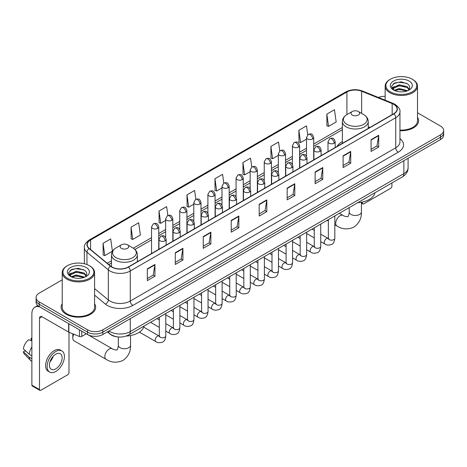 <?xml version="1.0" encoding="UTF-8"?>
<svg xmlns="http://www.w3.org/2000/svg" width="467" height="467" viewBox="0 0 467 467"><rect width="100%" height="100%" fill="white"/><g stroke="black" fill="none" stroke-linecap="round" stroke-linejoin="round"><path stroke-width="0.7" d="M342.364 141.612A19.059 11.004 0 0 0 337.127 146.387M117.077 336.818A10.788 6.229 180 0 1 110.253 334.267L107.369 331.885M62.222 279.85L39.246 293.118A10.788 6.229 0 0 0 36.087 297.52L36.087 302.219A10.788 6.229 0 0 0 39.246 306.621L87.557 334.518A10.788 6.229 0 0 0 102.816 334.518L440.492 139.563A10.788 6.229 0 0 0 443.65 135.156L443.65 132.809A10.788 6.229 0 0 1 440.492 137.21A10.788 6.229 0 0 0 443.65 132.809L443.65 130.456A10.788 6.229 0 0 0 440.492 126.055L417.516 112.786M36.087 297.52A10.788 6.229 0 0 0 39.246 301.927L87.557 329.819A10.788 6.229 0 0 0 102.816 329.819L102.816 332.165L440.492 137.21L102.816 332.165A10.788 6.229 0 0 1 87.557 332.165A10.788 6.229 0 0 0 102.816 332.165L102.816 334.518M39.246 301.927L39.246 304.274L87.557 332.165L39.246 304.274A10.788 6.229 0 0 1 36.087 299.872A10.788 6.229 0 0 0 39.246 304.274L39.246 306.621M62.222 303.743A17.261 9.965 0 0 0 61.142 307.21A17.261 9.965 0 0 0 66.197 314.256A17.261 9.965 0 0 0 85.012 316.416A17.261 9.965 0 0 0 95.665 307.21A17.261 9.965 0 0 0 94.585 303.743A17.261 9.965 0 0 1 95.665 307.21A17.261 9.965 0 0 1 85.012 316.416A17.261 9.965 0 0 1 66.197 314.256A17.261 9.965 0 0 1 61.142 307.21A17.261 9.965 0 0 1 62.222 303.743M393.704 104.328A11.506 6.643 180 0 1 397.073 109.027A11.506 6.643 180 0 1 393.704 113.72L128.244 266.984A11.506 6.643 180 0 1 110.679 266.097L89.314 248.485A11.506 6.643 180 0 1 87.236 244.673A11.506 6.643 180 0 1 90.604 239.974L346.923 91.993A11.506 6.643 180 0 1 361.656 91.246L392.169 103.581A11.506 6.643 180 0 1 393.704 104.328M393.909 104.211A11.798 6.812 0 0 0 392.333 103.446L361.826 91.112A11.798 6.812 0 0 0 346.718 91.876L90.4 239.857A11.798 6.812 0 0 0 89.08 248.578L110.445 266.196A11.798 6.812 0 0 0 128.443 267.101L393.909 113.837A11.798 6.812 0 0 0 393.909 104.211M147.315 268.864L147.315 280.609L154.939 276.207L154.939 264.462L147.315 268.864M147.315 278.525L153.188 275.133L154.91 264.853A2.878 1.664 -120 0 0 154.939 264.462M153.135 275.162L154.939 276.207M175.283 252.717L175.283 264.462L182.912 260.055L182.912 248.31L175.283 252.717M175.283 262.378L181.155 258.987L182.877 248.701A2.878 1.664 -120 0 0 182.912 248.31M181.108 259.016L182.912 260.055M203.25 236.571L203.25 248.31L210.88 243.908L210.88 232.163L203.25 236.571M203.25 246.232L209.128 242.834L210.85 232.554A2.878 1.664 -120 0 0 210.88 232.163M209.076 242.869L210.88 243.908M231.223 220.418L231.223 232.163L238.853 227.762L238.853 216.017L231.223 220.418M231.223 230.079L237.096 226.688L238.818 216.408A2.878 1.664 -120 0 0 238.853 216.017M237.049 226.717L238.853 227.762M371.072 139.68L371.072 151.425L378.702 147.017L378.702 135.272L371.072 139.68M371.072 149.341L376.951 145.943L378.673 135.663A2.878 1.664 -120 0 0 378.702 135.272M376.898 145.978L378.702 147.017M343.105 155.826L343.105 167.571L350.729 163.164L350.729 151.425L343.105 155.826M343.105 165.487L348.977 162.096L350.699 151.81A2.878 1.664 -120 0 0 350.729 151.425M348.925 162.125L350.729 163.164M315.132 171.973L315.132 183.718L322.761 179.316L322.761 167.571L315.132 171.973M315.132 181.634L321.01 178.242L322.732 167.962A2.878 1.664 -120 0 0 322.761 167.571M320.957 178.271L322.761 179.316M287.164 188.125L287.164 199.87L294.794 195.463L294.794 183.718L287.164 188.125M287.164 197.786L293.037 194.389L294.759 184.109A2.878 1.664 -120 0 0 294.794 183.718M292.984 194.424L294.794 195.463M259.191 204.272L259.191 216.017L266.82 211.609L266.82 199.864L259.191 204.272M259.191 213.933L265.069 210.541L266.791 200.255A2.878 1.664 -120 0 0 266.82 199.864M265.017 210.57L266.82 211.609M399.95 130.702A17.261 9.965 0 0 0 418.595 120.772A17.261 9.965 0 0 0 417.516 117.299A17.261 9.965 0 0 1 418.595 120.772A17.261 9.965 0 0 1 399.95 130.702M102.816 329.819L440.492 134.864A10.788 6.229 0 0 0 443.65 130.456M385.152 96.348A10.788 6.229 0 0 0 378.381 97.457M167.881 215.474L166.637 206.618L159.008 211.026L159.13 222.695M131.04 227.172L132.762 239.443L140.392 235.041L138.67 222.771L131.04 227.172L131.163 238.847M103.067 243.319L104.789 255.595L112.419 251.188L110.697 238.917L103.067 243.319L103.189 254.994M251.783 166.993L250.545 158.173L242.922 162.58L243.044 174.255M279.756 150.87L278.519 142.026L270.889 146.428L271.012 158.103M307.735 134.765L306.486 125.88L298.862 130.281L298.985 141.956M326.83 114.135L328.552 126.405L336.182 121.998L334.46 109.727L326.83 114.135L326.953 125.81M195.848 199.298L194.605 190.472L186.981 194.873L187.104 206.548M223.816 183.14L222.578 174.325L214.948 178.727L215.071 190.402M214.948 178.727L216.67 190.997L221.983 187.932M216.67 190.997L214.948 190.355M242.922 162.58L244.644 174.851L250.154 171.669M244.644 174.851L242.922 174.209M270.889 146.428L272.611 158.704L278.326 155.4M272.611 158.704L270.889 158.056M298.862 130.281L300.585 142.552L306.504 139.137M300.585 142.552L298.862 141.91M328.552 126.405L326.83 125.763M186.981 194.873L188.703 207.15L193.811 204.196M188.703 207.15L186.981 206.502M159.008 211.026L160.73 223.296L165.633 220.465M160.73 223.296L159.008 222.654M132.762 239.443L131.04 238.8M104.789 255.595L103.067 254.947M361.423 202.544L362.427 203.127A1.798 1.039 120 0 0 362.801 203.951A1.798 1.039 120 0 0 363.7 203.863L390.651 188.3A1.798 1.039 120 0 0 391.924 186.1L391.924 182.953M362.427 203.127L362.427 202.036M390.4 91.847A15.464 8.926 0 0 0 412.268 91.847A15.464 8.926 0 0 0 412.268 79.221L412.775 79.518A16.182 9.34 0 0 1 417.516 86.121A16.182 9.34 0 0 1 407.528 94.754A16.182 9.34 0 0 1 389.892 92.729A16.182 9.34 0 0 1 385.152 86.121A16.182 9.34 0 0 1 389.892 79.518L390.4 79.221A15.464 8.926 0 0 0 390.4 91.847M399.95 130.077A16.182 9.34 0 0 0 417.516 120.772L417.516 86.121M394.136 90.341L399.227 88.491L407.638 90.744M394.907 90.691L399.227 89.425L406.763 91.059M393.996 90.271L393.202 88.526L393.483 87.463L399.227 84.766L407.078 86.599L409.232 89.15M393.226 89.757L393.202 88.526M393.261 88.993L393.483 88.391L399.227 85.695L407.078 87.533L408.987 89.536M407.977 90.598A8.126 4.693 0 0 0 408.327 90.289C410.4 88.029 410.125 85.881 407.504 83.844L401.147 81.842L394.592 82.986L391.544 86.36L393.518 89.973M409.115 81.042A11.004 6.351 0 0 0 393.576 81.03A11.004 6.351 0 0 0 393.506 90.003A11.004 6.351 0 0 0 393.553 90.026A11.004 6.351 0 0 0 409.162 90.003A11.004 6.351 0 0 0 409.115 81.042M409.016 90.084L409.81 89.541M412.775 79.518L412.268 79.221A15.464 8.926 0 0 0 390.4 79.221M393.08 83.914L398.59 82.221L406.594 83.289M392.023 88.45L393.523 87.387M396.004 86.418L398.59 85.951L405.064 86.506M396.004 90.149L398.59 89.676L405.064 90.236M391.854 88.152L394.148 86.611M352.258 115.045A4.314 2.493 0 0 0 358.358 115.045A4.314 2.493 0 0 0 358.358 111.52L363.717 114.613A11.891 6.865 0 0 1 363.717 124.321A11.891 6.865 0 0 1 346.899 124.321A11.891 6.865 0 0 1 346.899 114.613C343.969 116.353 342.457 118.665 342.364 121.543A12.948 7.472 0 0 0 346.152 126.831A12.948 7.472 0 0 0 360.261 128.448A12.948 7.472 0 0 0 368.253 121.543C368.159 118.665 366.648 116.353 363.717 114.613L358.358 111.52A4.314 2.493 0 0 0 352.258 111.52A4.314 2.493 0 0 0 352.258 115.045M357.687 202.719A19.777 11.418 0 0 0 374.943 192.754M73.833 334.226A6.112 3.532 120 0 0 72.811 338.038L72.811 335.102A2.516 1.454 -60 0 1 73.056 333.911M72.811 338.038A6.112 3.532 120 0 0 74.078 340.84L106.114 359.333A6.112 3.532 -60 0 1 105.18 354.435A6.112 3.532 -60 0 1 109.173 349.047A6.112 3.532 -60 0 1 112.226 348.75C112.926 349.579 117.556 350.419 116.902 349.818C117.1 350.688 118.688 346.251 118.314 345.236A6.112 3.532 180 0 0 120.107 347.728A6.112 3.532 180 0 0 128.752 347.728A6.112 3.532 180 0 0 130.538 345.236C130.801 351.558 128.291 356.619 123.014 360.407C117.1 363.081 111.467 362.725 106.114 359.333M121.379 248.339A4.314 2.493 0 0 0 127.479 248.339A4.314 2.493 0 0 0 127.479 244.819L132.838 247.913A11.891 6.865 0 0 1 132.838 257.621A11.891 6.865 0 0 1 116.02 257.621A11.891 6.865 0 0 1 116.02 247.913C113.09 249.652 111.578 251.964 111.485 254.842A12.948 7.472 0 0 0 115.273 260.125A12.948 7.472 0 0 0 129.382 261.748A12.948 7.472 0 0 0 137.374 254.842C137.28 251.964 135.763 249.652 132.838 247.913L127.479 244.819A4.314 2.493 0 0 0 121.379 244.819A4.314 2.493 0 0 0 121.379 248.339M126.189 336.053A19.777 11.418 0 0 0 144.064 326.054M81.772 331.173L81.772 336.386L86.284 333.782M39.783 306.936A14.384 8.307 -120 0 0 34.85 307.233A14.384 8.307 -120 0 0 31.873 313.818L31.873 385.164L39.502 389.566L39.502 318.22A3.596 2.078 60 0 1 40.244 316.573A3.596 2.078 60 0 1 42.042 316.754L68.631 332.101L68.631 323.59M39.502 389.566A1.798 1.039 120 0 0 39.87 390.389L32.246 385.987A1.798 1.039 -60 0 1 31.873 385.164M39.87 390.389A1.798 1.039 120 0 0 40.769 390.301L67.727 374.738A1.798 1.039 120 0 0 68.993 372.538L68.993 332.271M81.772 336.386A1.798 1.039 180 0 1 79.472 336.503L68.871 332.218A1.798 1.039 180 0 1 68.631 332.101M55.771 368.837A8.99 5.19 120 0 0 61.644 360.915A8.99 5.19 120 0 0 60.266 353.712A8.99 5.19 120 0 0 55.771 354.161A8.99 5.19 120 0 0 49.899 362.083A8.99 5.19 120 0 0 51.277 369.286A8.99 5.19 120 0 0 55.771 368.837M49.963 361.872A8.99 5.19 120 0 0 53.191 356.28M31.873 338.528L31.108 338.301L31.108 340.104L31.873 340.548M61.889 350.91L60.36 350.028A12.224 7.058 120 0 0 54.248 350.635A12.224 7.058 120 0 0 46.262 361.411A12.224 7.058 120 0 0 48.136 371.207L49.66 372.088A12.224 7.058 120 0 0 55.771 371.481A12.224 7.058 120 0 0 63.763 360.711A12.224 7.058 120 0 0 61.889 350.91A12.224 7.058 120 0 0 55.771 351.517A12.224 7.058 120 0 0 47.786 362.293A12.224 7.058 120 0 0 49.66 372.088M31.873 346.934A11.868 6.853 120 0 0 29.17 354.249L23.35 348.802A9.352 5.4 120 0 1 28.569 339.766L31.873 340.77M31.873 355.807L29.17 354.249M26.496 351.75L24.914 350.834L23.35 351.739L29.17 357.185L31.873 358.744M29.17 357.185A11.868 6.853 120 0 0 30.635 360.501A11.868 6.853 120 0 0 31.534 361.207L31.873 361.4M31.873 338.085A9.352 5.4 120 0 0 31.108 338.301M23.35 351.739A9.352 5.4 120 0 0 24.453 354.068L30.635 360.501M67.47 278.291A15.464 8.926 0 0 0 89.337 278.291A15.464 8.926 0 0 0 89.337 265.665L89.845 265.957A16.182 9.34 0 0 1 94.585 272.565A16.182 9.34 0 0 1 84.597 281.198A16.182 9.34 0 0 1 66.962 279.173A16.182 9.34 0 0 1 62.222 272.565A16.182 9.34 0 0 1 66.962 265.957L67.47 265.665A15.464 8.926 0 0 0 67.47 278.291M62.222 272.565L62.222 307.21A16.182 9.34 0 0 0 66.962 313.818A16.182 9.34 0 0 0 84.597 315.844A16.182 9.34 0 0 0 94.585 307.21L94.585 272.565M71.212 276.785L76.302 274.935L84.708 277.182M71.982 277.135L76.302 275.869L83.838 277.503M71.072 276.715L70.278 274.964L70.552 273.901L76.302 271.204L84.153 273.043L86.307 275.588M70.301 276.201L70.278 274.964M70.33 275.431L70.552 274.835L76.302 272.138L84.153 273.971L86.062 275.979M85.052 277.042A8.126 4.693 0 0 0 85.397 276.733C87.469 274.473 87.195 272.319 84.574 270.282L78.217 268.286L71.661 269.424L68.614 272.804L70.593 276.417M86.185 267.486A11.004 6.351 0 0 0 70.645 267.468A11.004 6.351 0 0 0 70.575 276.441A11.004 6.351 0 0 0 70.622 276.47A11.004 6.351 0 0 0 86.232 276.441A11.004 6.351 0 0 0 86.185 267.486M86.086 276.522L86.88 275.985M89.845 265.957L89.337 265.665A15.464 8.926 0 0 0 67.47 265.665M70.155 270.352L75.66 268.659L83.669 269.728M69.093 274.894L70.593 273.825M73.08 272.856L75.66 272.389L82.139 272.944M73.08 276.587L75.66 276.12L82.139 276.674M68.923 274.59L71.218 273.049M108.969 330.963A14.384 8.307 0 0 0 109.932 331.582A14.384 8.307 0 0 0 130.275 331.582L403.873 173.619A14.384 8.307 0 0 0 408.088 167.746C408.193 171.319 406.29 174.372 402.385 176.911L128.787 334.874A7.192 4.15 60 0 0 130.275 331.582L130.275 318.663M403.873 160.701L403.873 173.619A7.192 4.15 60 0 1 402.385 176.911M108.385 331.301A7.192 4.81 129.5 0 0 109.64 333.636L107.457 331.839M440.492 139.563L440.492 134.864M87.557 334.518L87.557 329.819M399.95 138.617A17.98 10.379 180 0 1 398.281 152.184L132.821 305.447A3.596 2.078 60 0 1 130.275 301.046L395.736 147.782A14.384 8.307 0 0 0 399.95 141.91L399.95 111.841A14.384 8.307 180 0 1 395.736 117.713A3.596 2.078 -120 0 0 393.909 113.837M132.821 305.447A17.98 10.379 180 0 1 107.392 305.447A17.98 10.379 180 0 1 105.379 304.064L94.585 295.167M110.445 266.196A3.596 2.405 129.5 0 0 108.321 269.868L108.321 299.937A14.384 8.307 0 0 0 109.932 301.046A14.384 8.307 0 0 0 130.275 301.046L130.275 270.977A14.384 8.307 180 0 1 108.321 269.868L86.961 252.256A14.384 8.307 180 0 1 84.358 247.492L84.358 263.738M399.95 111.841C400.429 109.599 398.777 107.089 394.994 104.322L393.103 103.405A3.596 1.681 112 0 0 392.333 103.446M393.103 103.405L362.59 91.071C356.636 88.963 350.986 89.273 345.633 91.993A3.596 2.078 60 0 1 346.718 91.876M90.4 239.857A3.596 2.078 -120 0 0 89.314 239.974C85.584 242.659 83.932 245.163 84.358 247.492M89.08 248.578A3.596 2.405 129.5 0 0 86.961 252.256L86.961 264.538M362.59 91.071A3.596 1.681 112 0 0 361.826 91.112M128.443 267.101A3.596 2.078 60 0 1 130.275 270.977L395.736 117.713L395.736 147.782A3.596 2.078 60 0 0 398.281 152.184M94.585 288.612L108.321 299.937A3.596 2.405 -50.5 0 1 105.379 304.064M90.604 239.974L90.604 249.547M392.169 103.581L392.169 114.608M361.656 91.246L361.656 113.423M369.899 127.468L368.253 126.802M346.923 91.993L346.923 114.602M342.364 127.509L313.696 144.064M306.504 148.214L299.61 152.195M292.418 156.346L285.524 160.327M278.326 164.477L271.432 168.459M264.24 172.609L257.346 176.59M250.154 180.747L243.26 184.728M236.068 188.878L229.174 192.859M221.983 197.01L215.089 200.991M207.897 205.141L201.003 209.123M193.811 213.279L186.911 217.26M179.719 221.411L172.825 225.392M165.633 229.542L158.739 233.523M151.547 237.674L133.317 248.205M111.485 260.808L107.235 263.26M259.191 204.645L266.791 200.255M287.164 188.493L294.759 184.109M315.132 172.346L322.732 167.962M343.105 156.2L350.699 151.81M371.072 140.047L378.673 135.663M231.223 220.792L238.818 216.408M203.25 236.938L210.85 232.554M175.283 253.091L182.877 248.701M147.315 269.237L154.91 264.853M361.423 202.24L361.423 211.936A6.112 3.532 180 0 1 359.631 214.429A6.112 3.532 180 0 1 350.986 214.429A6.112 3.532 180 0 1 349.193 211.936C349.567 212.958 347.979 217.388 347.781 216.519C348.44 217.12 343.805 216.279 343.111 215.45L339.369 213.291M361.423 211.936C361.68 218.264 359.176 223.319 353.898 227.108C347.979 229.782 342.346 229.425 336.993 226.04A6.112 3.532 -60 0 1 336.059 221.142A6.112 3.532 -60 0 1 340.052 215.754A6.112 3.532 -60 0 1 343.111 215.45M334.127 143.217A3.596 2.078 0 0 0 335.183 141.746C333.724 137.135 332.306 138.051 329.79 138.635A3.596 2.078 60 0 1 331.588 138.81A3.596 2.078 -120 0 1 334.127 143.217A3.596 2.078 0 0 1 329.042 143.217A3.596 2.078 0 0 1 327.992 141.746L329.79 138.635M320.736 241.632L324.88 244.025A3.234 1.868 -60 0 1 324.384 241.433A3.234 1.868 -60 0 1 326.497 238.579A3.234 1.868 -60 0 1 326.643 238.503A3.234 1.868 -60 0 1 328.12 238.421L320.736 234.16M328.534 238.748L328.243 238.987L328.348 238.287A3.234 1.868 -0 0 0 329.293 239.606A3.234 1.868 -0 0 0 333.724 239.688A3.234 1.868 -0 0 0 334.821 238.287C334.378 242.046 333.216 244.142 331.331 244.585C328.622 245.408 326.474 245.222 324.88 244.025M320.041 151.349A3.596 2.078 0 0 0 321.092 149.878C319.632 145.266 318.214 146.189 315.698 146.766A3.596 2.078 60 0 1 317.496 146.942A3.596 2.078 -120 0 1 320.041 151.349A3.596 2.078 0 0 1 314.956 151.349A3.596 2.078 0 0 1 313.9 149.878L315.698 146.766M306.65 249.763L310.794 252.157A3.234 1.868 -60 0 1 310.298 249.565A3.234 1.868 -60 0 1 312.411 246.716A3.234 1.868 -60 0 1 312.557 246.634A3.234 1.868 -60 0 1 314.028 246.553L306.65 242.291M314.449 246.88L314.157 247.119L314.262 246.418A3.234 1.868 -0 0 0 315.207 247.743A3.234 1.868 -0 0 0 319.638 247.819A3.234 1.868 -0 0 0 320.736 246.418C320.292 250.178 319.124 252.279 317.245 252.717C314.536 253.54 312.388 253.353 310.794 252.157M305.955 159.48A3.596 2.078 0 0 0 307.006 158.015C305.546 153.398 304.128 154.32 301.612 154.898A3.596 2.078 60 0 1 303.41 155.079A3.596 2.078 -120 0 1 305.955 159.48A3.596 2.078 0 0 1 300.871 159.48A3.596 2.078 0 0 1 299.814 158.015L301.612 154.898M292.558 257.895L296.708 260.294A3.234 1.868 -60 0 1 296.212 257.696A3.234 1.868 -60 0 1 298.325 254.848A3.234 1.868 -60 0 1 298.471 254.766A3.234 1.868 -60 0 1 299.942 254.684L292.558 250.423M300.363 255.011L300.071 255.251L300.176 254.55A3.234 1.868 -0 0 0 301.122 255.875A3.234 1.868 -0 0 0 305.552 255.957A3.234 1.868 -0 0 0 306.65 254.55C306.206 258.309 305.039 260.411 303.153 260.849C300.45 261.672 298.302 261.485 296.708 260.294M291.869 167.612A3.596 2.078 0 0 0 292.92 166.147C291.461 161.535 290.042 162.452 287.526 163.03A3.596 2.078 60 0 1 289.324 163.211A3.596 2.078 -120 0 1 291.869 167.612A3.596 2.078 0 0 1 286.779 167.612A3.596 2.078 0 0 1 285.728 166.147L287.526 163.03M278.472 266.032L282.623 268.426A3.234 1.868 -60 0 1 282.126 265.834A3.234 1.868 -60 0 1 284.24 262.979A3.234 1.868 -60 0 1 284.385 262.903A3.234 1.868 -60 0 1 285.857 262.822L278.472 258.555M286.271 263.143L285.985 263.382L286.09 262.688A3.234 1.868 -0 0 0 287.036 264.007A3.234 1.868 -0 0 0 291.466 264.089A3.234 1.868 -0 0 0 292.558 262.688C292.114 266.441 290.953 268.543 289.067 268.98C286.364 269.803 284.216 269.617 282.623 268.426M277.777 175.75A3.596 2.078 0 0 0 278.834 174.279C277.375 169.667 275.956 170.583 273.44 171.167A3.596 2.078 60 0 1 275.238 171.342A3.596 2.078 -120 0 1 277.777 175.75A3.596 2.078 0 0 1 272.693 175.75A3.596 2.078 0 0 1 271.642 174.279L273.44 171.167M264.386 274.164L268.537 276.557A3.234 1.868 -60 0 1 268.04 273.966A3.234 1.868 -60 0 1 270.154 271.111A3.234 1.868 -60 0 1 270.294 271.035A3.234 1.868 -60 0 1 271.771 270.953L264.386 266.692M272.185 271.28L271.899 271.52L271.998 270.819A3.234 1.868 -0 0 0 272.95 272.138A3.234 1.868 -0 0 0 277.38 272.22A3.234 1.868 -0 0 0 278.472 270.819C278.028 274.578 276.867 276.674 274.981 277.118C272.279 277.941 270.13 277.754 268.537 276.557M263.692 183.881A3.596 2.078 0 0 0 264.748 182.41C263.289 177.799 261.87 178.715 259.354 179.299A3.596 2.078 60 0 1 261.152 179.474A3.596 2.078 -120 0 1 263.692 183.881A3.596 2.078 0 0 1 258.607 183.881A3.596 2.078 0 0 1 257.556 182.41L259.354 179.299M250.3 282.296L254.445 284.689A3.234 1.868 -60 0 1 253.949 282.097A3.234 1.868 -60 0 1 256.068 279.243A3.234 1.868 -60 0 1 256.208 279.167A3.234 1.868 -60 0 1 257.685 279.085L250.3 274.824M258.099 279.412L257.813 279.651L257.912 278.951A3.234 1.868 -0 0 0 258.864 280.27A3.234 1.868 -0 0 0 263.289 280.352A3.234 1.868 -0 0 0 264.386 278.951C263.943 282.71 262.781 284.812 260.895 285.249C258.193 286.073 256.044 285.886 254.445 284.689M249.606 192.013A3.596 2.078 0 0 0 250.662 190.548C249.203 185.93 247.784 186.853 245.268 187.43A3.596 2.078 60 0 1 247.066 187.611A3.596 2.078 -120 0 1 249.606 192.013A3.596 2.078 0 0 1 244.521 192.013A3.596 2.078 0 0 1 243.47 190.548L245.268 187.43M236.214 290.427L240.359 292.821A3.234 1.868 -60 0 1 239.863 290.229A3.234 1.868 -60 0 1 241.976 287.38A3.234 1.868 -60 0 1 242.122 287.298A3.234 1.868 -60 0 1 243.599 287.217L236.214 282.955M244.013 287.544L243.721 287.783L243.827 287.082A3.234 1.868 -0 0 0 244.778 288.408A3.234 1.868 -0 0 0 249.203 288.483A3.234 1.868 -0 0 0 250.3 287.082C249.857 290.842 248.695 292.943 246.81 293.381C244.107 294.204 241.953 294.017 240.359 292.821M235.52 200.145A3.596 2.078 0 0 0 236.571 198.679C235.111 194.068 233.693 194.984 231.177 195.562A3.596 2.078 60 0 1 232.975 195.743A3.596 2.078 -120 0 1 235.52 200.145A3.596 2.078 0 0 1 230.435 200.145A3.596 2.078 0 0 1 229.379 198.679L231.177 195.562M222.129 298.565L226.273 300.958A3.234 1.868 -60 0 1 225.777 298.36A3.234 1.868 -60 0 1 227.89 295.512A3.234 1.868 -60 0 1 228.036 295.436A3.234 1.868 -60 0 1 229.507 295.348L222.129 291.087M229.927 295.675L229.636 295.915L229.741 295.22A3.234 1.868 -0 0 0 230.686 296.539A3.234 1.868 -0 0 0 235.117 296.621A3.234 1.868 -0 0 0 236.214 295.22C235.771 298.973 234.603 301.075 232.724 301.513C230.015 302.336 227.867 302.149 226.273 300.958M221.434 208.276A3.596 2.078 0 0 0 222.485 206.811C221.025 202.199 219.607 203.116 217.091 203.694A3.596 2.078 60 0 1 218.889 203.875A3.596 2.078 -120 0 1 221.434 208.276A3.596 2.078 0 0 1 216.349 208.276A3.596 2.078 0 0 1 215.293 206.811L217.091 203.694M208.043 306.696L212.187 309.09A3.234 1.868 -60 0 1 211.691 306.498A3.234 1.868 -60 0 1 213.804 303.643A3.234 1.868 -60 0 1 213.95 303.568A3.234 1.868 -60 0 1 215.421 303.486L208.043 299.219M215.842 303.813L215.55 304.052L215.655 303.352A3.234 1.868 -0 0 0 216.6 304.671A3.234 1.868 -0 0 0 221.031 304.753A3.234 1.868 -0 0 0 222.129 303.352C221.685 307.111 220.517 309.207 218.638 309.65C215.929 310.467 213.781 310.286 212.187 309.09M207.348 216.414A3.596 2.078 0 0 0 208.399 214.943C206.939 210.331 205.521 211.247 203.005 211.831A3.596 2.078 60 0 1 204.803 212.006A3.596 2.078 -120 0 1 207.348 216.414A3.596 2.078 0 0 1 202.264 216.414A3.596 2.078 0 0 1 201.207 214.943L203.005 211.831M193.951 314.828L198.101 317.221A3.234 1.868 -60 0 1 197.605 314.63A3.234 1.868 -60 0 1 199.718 311.775A3.234 1.868 -60 0 1 199.864 311.699A3.234 1.868 -60 0 1 201.335 311.617L193.951 307.356M201.756 311.944L201.464 312.184L201.569 311.483A3.234 1.868 -0 0 0 202.515 312.802A3.234 1.868 -0 0 0 206.945 312.884A3.234 1.868 -0 0 0 208.043 311.483C207.599 315.243 206.432 317.338 204.546 317.782C201.843 318.605 199.695 318.418 198.101 317.221M193.262 224.545A3.596 2.078 0 0 0 194.313 223.074C192.853 218.463 191.435 219.385 188.919 219.963A3.596 2.078 60 0 1 190.717 220.138A3.596 2.078 -120 0 1 193.262 224.545A3.596 2.078 0 0 1 188.172 224.545A3.596 2.078 0 0 1 187.121 223.074L188.919 219.963M179.865 322.96L184.016 325.353A3.234 1.868 -60 0 1 183.519 322.761A3.234 1.868 -60 0 1 185.632 319.913A3.234 1.868 -60 0 1 185.773 319.831A3.234 1.868 -60 0 1 187.249 319.749L179.865 315.488M187.664 320.076L187.378 320.315L187.483 319.615A3.234 1.868 -0 0 0 188.429 320.94A3.234 1.868 -0 0 0 192.859 321.016A3.234 1.868 -0 0 0 193.951 319.615C193.507 323.374 192.346 325.476 190.46 325.913C187.757 326.737 185.609 326.55 184.016 325.353M179.17 232.677A3.596 2.078 0 0 0 180.227 231.212C178.768 226.594 177.349 227.517 174.833 228.094A3.596 2.078 60 0 1 176.631 228.275A3.596 2.078 -120 0 1 179.17 232.677A3.596 2.078 0 0 1 174.086 232.677A3.596 2.078 0 0 1 173.035 231.212L174.833 228.094M165.779 331.091L169.924 333.491A3.234 1.868 -60 0 1 169.428 330.893A3.234 1.868 -60 0 1 171.547 328.044A3.234 1.868 -60 0 1 171.687 327.962A3.234 1.868 -60 0 1 173.164 327.881L165.779 323.619M173.578 328.208L173.292 328.447L173.391 327.746A3.234 1.868 -0 0 0 174.343 329.072A3.234 1.868 -0 0 0 178.768 329.153A3.234 1.868 -0 0 0 179.865 327.746C179.421 331.506 178.26 333.607 176.374 334.045C173.671 334.868 171.523 334.681 169.924 333.491M165.084 240.809A3.596 2.078 0 0 0 166.141 239.343C164.682 234.732 163.263 235.648 160.747 236.226A3.596 2.078 60 0 1 162.545 236.407A3.596 2.078 -120 0 1 165.084 240.809A3.596 2.078 0 0 1 160 240.809A3.596 2.078 0 0 1 158.949 239.343L160.747 236.226M139.411 332.136L155.838 341.622A3.234 1.868 -60 0 1 155.342 339.03A3.234 1.868 -60 0 1 157.461 336.176A3.234 1.868 -60 0 1 157.601 336.1A3.234 1.868 -60 0 1 159.078 336.018L143.737 327.157M159.492 336.339L159.2 336.579L159.305 335.884A3.234 1.868 -0 0 0 160.257 337.203A3.234 1.868 -0 0 0 164.682 337.285A3.234 1.868 -0 0 0 165.779 335.884C165.336 339.637 164.174 341.739 162.288 342.177C159.586 343 157.432 342.813 155.838 341.622M312.639 138.944A3.596 2.078 0 0 0 313.696 137.473C312.236 132.862 310.818 133.784 308.302 134.362A3.596 2.078 60 0 1 310.1 134.537A3.596 2.078 -120 0 1 312.639 138.944A3.596 2.078 0 0 1 307.555 138.944A3.596 2.078 0 0 1 306.504 137.473L308.302 134.362M298.553 147.076A3.596 2.078 0 0 0 299.61 145.611C298.15 140.993 296.732 141.915 294.216 142.493A3.596 2.078 60 0 1 296.014 142.674A3.596 2.078 -120 0 1 298.553 147.076A3.596 2.078 0 0 1 293.469 147.076A3.596 2.078 0 0 1 292.418 145.611L294.216 142.493M284.467 155.207A3.596 2.078 0 0 0 285.524 153.742C284.064 149.131 282.646 150.047 280.124 150.625A3.596 2.078 60 0 1 281.928 150.806A3.596 2.078 -120 0 1 284.467 155.207A3.596 2.078 0 0 1 279.383 155.207A3.596 2.078 0 0 1 278.326 153.742L280.124 150.625M270.381 163.345A3.596 2.078 0 0 0 271.432 161.874C269.973 157.262 268.554 158.179 266.038 158.762A3.596 2.078 60 0 1 267.836 158.938A3.596 2.078 -120 0 1 270.381 163.345A3.596 2.078 0 0 1 265.297 163.345A3.596 2.078 0 0 1 264.24 161.874L266.038 158.762M256.295 171.477A3.596 2.078 0 0 0 257.346 170.006C255.887 165.394 254.468 166.31 251.952 166.894A3.596 2.078 60 0 1 253.75 167.069A3.596 2.078 -120 0 1 256.295 171.477A3.596 2.078 0 0 1 251.211 171.477A3.596 2.078 0 0 1 250.154 170.006L251.952 166.894M242.21 179.608A3.596 2.078 0 0 0 243.26 178.137C241.801 173.526 240.382 174.448 237.866 175.026A3.596 2.078 60 0 1 239.664 175.201A3.596 2.078 -120 0 1 242.21 179.608A3.596 2.078 0 0 1 237.119 179.608A3.596 2.078 0 0 1 236.068 178.137L237.866 175.026M228.118 187.74A3.596 2.078 0 0 0 229.174 186.275C227.715 181.663 226.297 182.579 223.781 183.157A3.596 2.078 60 0 1 225.579 183.338A3.596 2.078 -120 0 1 228.118 187.74A3.596 2.078 0 0 1 223.033 187.74A3.596 2.078 0 0 1 221.983 186.275L223.781 183.157M214.032 195.871A3.596 2.078 0 0 0 215.089 194.406C213.629 189.795 212.211 190.711 209.695 191.289A3.596 2.078 60 0 1 211.493 191.47A3.596 2.078 -120 0 1 214.032 195.871A3.596 2.078 0 0 1 208.947 195.871A3.596 2.078 0 0 1 207.897 194.406L209.695 191.289M199.946 204.009A3.596 2.078 0 0 0 201.003 202.538C199.543 197.926 198.125 198.843 195.609 199.427A3.596 2.078 60 0 1 197.407 199.602A3.596 2.078 -120 0 1 199.946 204.009A3.596 2.078 0 0 1 194.862 204.009A3.596 2.078 0 0 1 193.811 202.538L195.609 199.427M185.86 212.141A3.596 2.078 0 0 0 186.911 210.67C185.452 206.058 184.033 206.98 181.517 207.558A3.596 2.078 60 0 1 183.315 207.733A3.596 2.078 -120 0 1 185.86 212.141A3.596 2.078 0 0 1 180.776 212.141A3.596 2.078 0 0 1 179.719 210.67L181.517 207.558M171.774 220.272A3.596 2.078 0 0 0 172.825 218.807C171.366 214.19 169.947 215.112 167.431 215.69A3.596 2.078 60 0 1 169.229 215.871A3.596 2.078 -120 0 1 171.774 220.272A3.596 2.078 0 0 1 166.69 220.272A3.596 2.078 0 0 1 165.633 218.807L167.431 215.69M157.688 228.404A3.596 2.078 0 0 0 158.739 226.939C157.28 222.327 155.861 223.244 153.345 223.821A3.596 2.078 60 0 1 155.143 224.002A3.596 2.078 -120 0 1 157.688 228.404A3.596 2.078 0 0 1 152.604 228.404A3.596 2.078 0 0 1 151.547 226.939L153.345 223.821M39.502 318.22L42.042 316.754M68.871 323.724L68.871 332.218M79.472 336.503L79.472 329.848M128.787 334.874C122.996 337.781 117.211 337.781 111.426 334.874L109.64 333.636M408.088 167.746L408.088 158.266M345.633 91.993L89.314 239.974M342.364 129.698L313.696 146.253M306.504 150.403L299.61 154.384M292.418 158.535L285.524 162.516M278.326 166.666L271.432 170.648M264.24 174.804L257.346 178.779M250.154 182.936L243.26 186.917M236.068 191.067L229.174 195.048M221.983 199.199L215.089 203.18M207.897 207.33L201.003 211.312M193.811 215.468L186.911 219.449M179.719 223.6L172.825 227.581M165.633 231.731L158.739 235.712M151.547 239.863L134.928 249.46M111.485 262.997L108.799 264.544M362.801 203.951L361.423 203.157M385.152 100.195L385.152 86.121M336.993 226.04L334.821 224.785M328.348 221.043L327.145 220.348M368.253 128.413L368.253 121.543M342.364 143.363L342.364 121.543M352.258 111.52L346.899 114.613M349.193 207.622L349.193 211.936M130.538 335.539L130.538 345.236M137.374 261.713L137.374 254.842M111.485 266.686L111.485 254.842M121.379 244.819L116.02 247.913M112.226 348.75L87.954 334.734M118.314 336.97L118.314 345.236M328.774 238.678L328.12 238.421M334.821 215.917L334.821 238.287M335.183 147.508L335.183 141.746M314.262 237.896L306.65 233.5M328.348 219.653L328.348 238.287M327.992 151.664L327.992 141.746M314.262 230.418L311.985 229.104M314.688 246.815L314.028 246.553M320.736 224.055L320.736 246.418M321.092 155.645L321.092 149.878M300.176 246.027L292.558 241.632M314.262 227.791L314.262 246.418M313.9 159.796L313.9 149.878M300.176 238.555L297.893 237.236M300.602 254.947L299.942 254.684M306.65 232.187L306.65 254.55M307.006 163.777L307.006 158.015M286.09 254.159L278.472 249.763M300.176 235.923L300.176 254.55M299.814 167.927L299.814 158.015M286.09 246.687L283.808 245.373M286.516 263.079L285.857 262.822M292.558 240.318L292.558 262.688M292.92 171.909L292.92 166.147M271.998 262.291L264.386 257.895M286.09 244.054L286.09 262.688M285.728 176.059L285.728 166.147M271.998 254.819L269.722 253.505M272.43 271.21L271.771 270.953M278.472 248.45L278.472 270.819M278.834 180.04L278.834 174.279M257.912 270.428L250.3 266.032M271.998 252.186L271.998 270.819M271.642 184.196L271.642 174.279M257.912 262.95L255.636 261.637M258.339 279.342L257.685 279.085M264.386 256.581L264.386 278.951M264.748 188.178L264.748 182.41M243.827 278.56L236.214 274.164M257.912 260.323L257.912 278.951M257.556 192.328L257.556 182.41M243.827 271.088L241.55 269.768M244.253 287.479L243.599 287.217M250.3 264.719L250.3 287.082M250.662 196.309L250.662 190.548M229.741 286.691L222.129 282.296M243.827 268.455L243.827 287.082M243.47 200.46L243.47 190.548M229.741 279.219L227.464 277.9M230.167 295.611L229.507 295.348M236.214 272.851L236.214 295.22M236.571 204.441L236.571 198.679M215.655 294.823L208.043 290.427M229.741 276.587L229.741 295.22M229.379 208.591L229.379 198.679M215.655 287.351L213.378 286.038M216.081 303.743L215.421 303.486M222.129 280.982L222.129 303.352M222.485 212.573L222.485 206.811M201.569 302.96L193.951 298.565M215.655 284.718L215.655 303.352M215.293 216.729L215.293 206.811M201.569 295.483L199.286 294.169M201.995 311.874L201.335 311.617M208.043 289.114L208.043 311.483M208.399 220.704L208.399 214.943M187.483 311.092L179.865 306.696M201.569 292.85L201.569 311.483M201.207 224.861L201.207 214.943M187.483 303.614L185.201 302.301M187.909 320.012L187.249 319.749M193.951 297.251L193.951 319.615M194.313 228.842L194.313 223.074M173.391 319.224L165.779 314.828M187.483 300.987L187.483 319.615M187.121 232.992L187.121 223.074M173.391 311.752L171.115 310.432M173.817 328.143L173.164 327.881M179.865 305.383L179.865 327.746M180.227 236.973L180.227 231.212M159.305 327.355L150.555 322.306M173.391 309.119L173.391 327.746M173.035 241.124L173.035 231.212M159.305 319.883L157.029 318.57M159.732 336.275L159.078 336.018M165.779 313.515L165.779 335.884M166.141 245.105L166.141 239.343M159.305 317.251L159.305 335.884M158.949 249.255L158.949 239.343M313.696 159.912L313.696 137.473M306.504 156.176L306.504 137.473M299.61 168.05L299.61 145.611M292.418 164.308L292.418 145.611M285.524 176.182L285.524 153.742M278.326 172.44L278.326 153.742M271.432 184.313L271.432 161.874M264.24 180.577L264.24 161.874M257.346 192.445L257.346 170.006M250.154 188.709L250.154 170.006M243.26 200.582L243.26 178.137M236.068 196.84L236.068 178.137M229.174 208.714L229.174 186.275M221.983 204.972L221.983 186.275M215.089 216.846L215.089 194.406M207.897 213.11L207.897 194.406M201.003 224.977L201.003 202.538M193.811 221.241L193.811 202.538M186.911 233.109L186.911 210.67M179.719 229.373L179.719 210.67M172.825 241.246L172.825 218.807M165.633 237.505L165.633 218.807M158.739 249.378L158.739 226.939M151.547 253.528L151.547 226.939M34.85 307.233L37.763 305.552"/></g></svg>
